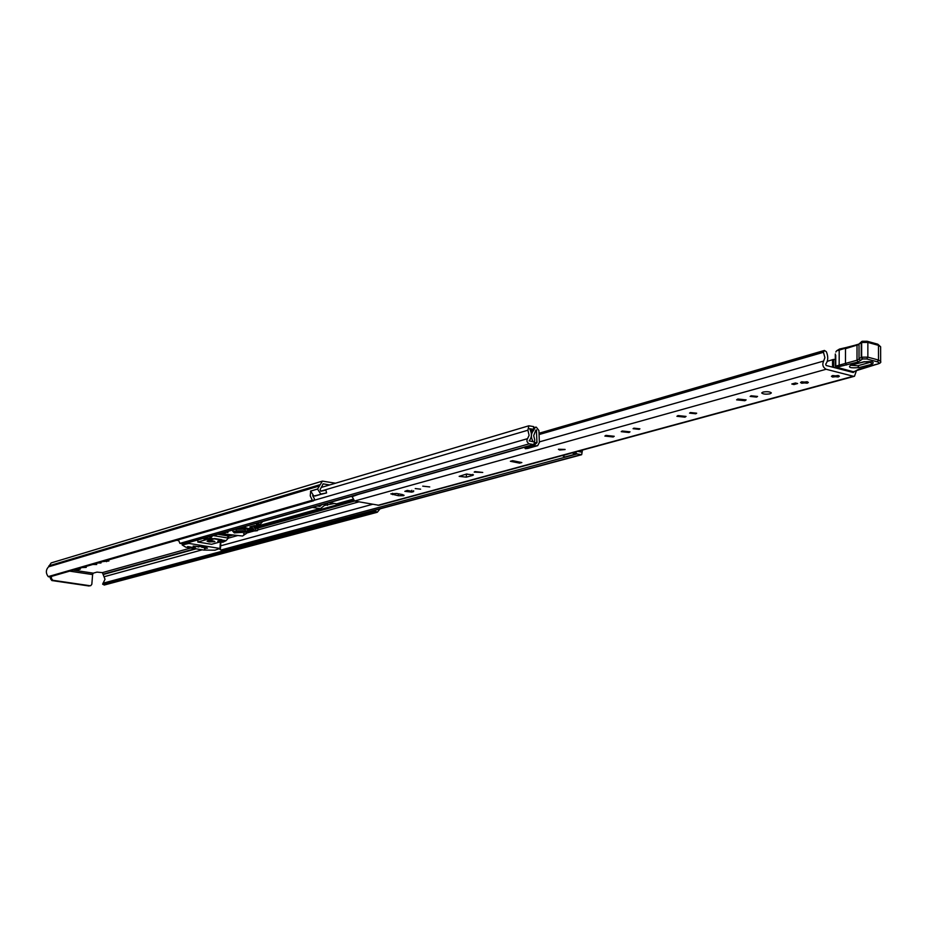 <?xml version="1.0" encoding="UTF-8"?>
<svg xmlns="http://www.w3.org/2000/svg" width="927" height="927" viewBox="0 0 927 927"><rect width="100%" height="100%" fill="white"/><g stroke="black" fill="none" stroke-linecap="round" stroke-linejoin="round"><path stroke-width="1.39" d="M104.461 584.902L102.654 584.149L105.006 579.282L102.399 572.619L96.941 572.121L93.256 573.153L73.175 570.14M102.746 584.358L375.713 511.333L377.312 512.249L380.035 508.842M313.732 500.742L49.409 576.988L48.204 576.617L312.318 500.232L313.732 500.742L314.415 498.796L312.642 495.597M97.961 562.99L100.973 563.013L99.919 562.422M92.839 564.462L96.721 564.508L95.342 563.743M326.594 492.932L313.824 496.061L310.707 491.09L317.579 489.05L320.719 494.045L326.594 492.932L325.898 490.14L320.869 491.229L320.116 489.526L323.21 483.871L329.676 484.948M73.998 569.896L77.798 569.943L80.313 569.12L78.668 568.552M82.132 567.556L86.246 567.405L84.589 566.849M102.654 561.635L108.946 560.986L107.578 560.209M317.579 489.05L322.399 481.113L335.516 483.21M375.713 511.333L102.654 584.149M322.341 481.136L51.159 562.921L48.552 566.826C45.771 569.838 45.655 573.106 48.204 576.617M310.696 491.148L310.232 495.864L312.318 500.232M310.487 491.113L317.474 489.039M69.664 571.148L92.607 574.578L93.256 573.153M89.154 586.003L51.866 580.545L50.406 578.587L50.568 576.664M50.406 578.587L51.333 578.321L51.495 576.385M92.607 574.578L91.831 584.277L90.695 585.713M51.333 578.321L52.793 580.279L51.866 580.545M90.116 585.748L52.793 580.279M375.794 509.977L375.597 511.067M565.088 449.549L559.734 450.024L558.448 449.363L565.088 449.433L558.448 449.247M403.477 495.713L404.102 495.308L402.422 494.566L396.64 493.477L390.823 493.871L398.286 495.702L403.477 495.713M415.226 488.564L420.603 489.166L415.226 488.564M422.735 486.154L429.734 486.93L422.735 486.154M474.995 471.588L474.195 472.11L482.747 472.446L474.995 471.588M633.848 428.17L633.06 428.691L639.12 429.34L639.92 428.819L633.848 428.17M622.214 430.997L621.206 431.669L629.004 432.503L630.024 431.831L622.214 430.997M605.899 435.389L604.856 436.072L613.176 436.976L614.23 436.281L605.899 435.389M690.441 412.538L689.549 413.129L695.795 413.778L696.675 413.199L690.441 412.538M678.019 415.574L676.895 416.316L684.926 417.162L686.05 416.42L678.019 415.574M737.846 399.027L736.594 399.861L744.856 400.719L746.119 399.885L737.846 399.027M751.125 395.771L750.14 396.432L756.559 397.092L757.568 396.432L751.125 395.771M762.991 392.075L761.681 392.944C763.014 394.184 765.806 394.473 770.047 393.801L771.368 392.932C770.036 391.692 767.243 391.403 762.991 392.075M801.635 381.797L800.522 382.527L807.243 383.199L808.356 382.469L801.635 381.797M832.585 375.551L831.426 376.316L838.217 376.988L839.387 376.223L832.585 375.551M539.027 433.245L824.393 350.452L826.339 351.692C828.402 356.605 828.193 360.765 825.737 364.16L826.131 365.481L853.292 372.503L853.825 371.959M465.678 474.288L467.034 473.964M521.843 462.55L519.618 463.152L510.395 461.275L512.596 460.661L521.843 462.55M413.593 491.611L407.301 490.418L404.832 491.345L411.75 492.121L413.593 491.611L413.639 490.719M472.724 475.389L473.454 474.902L466.281 474.114L459.155 476.362L466.304 477.15L472.724 475.389L472.77 474.381M824.393 350.452L823.454 352.295L824.903 357.648L823.651 361.055C822.017 364.566 822.84 367.301 826.108 369.259L853.28 376.246L854.485 376.258L856.363 370.87M357.915 494.52L351.947 496.235L354.531 501.043L378.946 505.285L854.485 376.258M797.591 383.535L793.941 384.543L791.785 383.998L795.436 383.002L797.591 383.535M351.82 496.768L358.216 494.427M793.952 383.407L793.941 384.543M519.618 463.152L519.653 462.098M833.489 367.382L836.27 367.243M833.582 367.37L833.616 359.409L835.297 359.549M851.334 371.31L850.071 371.669M827.255 361.345L832.55 359.688L832.527 367.138M832.55 359.688L833.616 359.409M850.986 365.296L857.707 365.783L871.693 361.889M835.725 355.238L835.772 365.528L836.814 367.277L853.987 371.912L858.472 369.34L875.691 364.508C879.48 363.708 880.047 362.816 877.359 361.82L866.71 358.946L862.701 358.946L858.054 362.017L836.386 367.277L853.57 371.912L855.748 370.858M855.123 371.333L853.199 371.704M880.627 346.825L878.483 345.354L867.857 342.422L867.857 357.162L866.71 358.946M859.016 344.473L845.505 348.679L845.482 363.257L846.478 365.018M835.691 366.119L857 360.244L857.011 345.597L857.684 344.427L839.202 350.116L839.155 364.647L840.152 366.408M846.142 347.532L839.514 349.05L836.617 350.812L839.202 350.116L839.862 348.958L845.853 347.695M846.166 347.521L857.336 344.635M859.028 358.529L859.016 343.998L861.646 342.445L867.857 342.422L867.174 341.263L862.11 341.368M836.617 350.812L835.806 352.005M859.167 367.555C850.465 368.286 847.66 367.498 850.754 365.18L863.466 361.889C872.284 361.148 875.088 361.936 871.89 364.288L859.167 367.555L857.707 365.783M838.217 375.493L839.387 376.223L832.597 377.046L831.426 376.316L838.217 375.493M807.174 381.75L808.356 382.469L801.716 383.245L800.522 382.527L807.174 381.75M257.208 525.933L254.705 525.505L249.954 526.849L251.541 527.115M254.96 526.756L256.095 525.748M333.975 503.546L324.554 505.366L320.452 508.633L312.411 507.428M321.692 504.798L319.838 506.374L317.416 506.003M329.155 502.677L337.312 503.894M530.429 430.232L533.535 429.317L533.628 426.605L528.853 425.794L527.903 430.221L529.108 435.389L526.988 439.757L527.023 441.646L528.738 443.72L533.836 444.624L534.775 440.116L533.685 435.609L535.876 430.082M533.535 429.317L529.584 428.68C532.121 433.315 531.982 437.382 529.155 440.881L533.141 441.727C530.707 437.44 530.835 433.709 533.523 430.522L535.319 427.208L536.339 427.185L538.923 430.58L539.363 442.411L537.706 445.644L527.88 448.413L525.354 448.703L524.717 447.753L534.531 444.972L536.965 442.631L536.397 429.931M533.836 444.624L183.928 543.859L179.908 543.373L178.39 539.781M575.157 452.04L577.127 453.94L581.658 454.705L582.469 450.058M581.658 454.705L224.855 550.511L220.95 550.024L219.479 548.958M178.1 540.534L176.617 540.302M577.706 451.356L580.962 452.028L580.325 450.638M572.504 452.967L574.914 454.276L564.972 456.965L562.562 455.655L572.388 452.793M574.914 454.276L575.597 453.616L574.636 452.191M525.354 448.703L535.169 445.933L534.531 444.972M535.169 445.933L537.706 445.644M525.516 446.988L524.717 447.753M221.843 539.734L214.461 538.517M199.085 546.409L206.408 547.59L199.085 546.409M256.211 523.361L256.397 524.497L258.784 524.589M257.833 522.898L258.03 524.033L260.36 524.137L262.735 521.519M258.03 524.033L256.397 524.497M253.129 525.957L256.397 530.522L257.37 530.684L258.03 528.599L256.536 528.344L254.879 525.539M251.53 526.409L254.798 530.974L257.37 530.684M212.851 540.893L207.045 541.159L209.108 541.936L214.913 541.669L212.851 540.893M214.948 550.186L203.905 550.082L185.759 547.162L182.19 544.983L188.923 543.419L219.942 548.46L214.948 550.186M201.738 547.278L206.35 547.869M198.088 546.536L193.164 546.084L198.181 546.71M205.157 548.483L204.508 548.378M194.937 548.042L194.299 547.637M187.648 546.559L195.446 547.869M209.977 538.216L204.311 539.132L205.921 539.757L197.787 542.04L211.576 544.288L219.769 542.028L222.944 542.202L226.072 540.661L209.977 538.216L210.093 536.443M197.787 542.04L197.938 539.896M205.748 547.776L207.497 548.112M206.976 548.274L206.327 548.274M198.83 546.953L198.169 546.953M205.134 548.784L204.485 548.784M187.602 546.953L194.276 548.031M220.336 533.535L228.552 535.134L228.343 538.089L213.164 535.574M228.343 538.089L226.072 540.661M228.448 534.473L227.532 534.74L227.451 535.864L228.355 537.961M212.712 535.702L210.452 538.089M206.431 539.317L210.348 539.954L213.639 539.027L206.431 539.317M221.588 541.808L223.616 540.673L221.02 540.244L217.706 541.171L221.588 541.808L221.692 540.36M206.431 547L199.235 545.829M210.429 538.691L210.348 539.954M234.056 531.553L232.828 531.484M243.303 527.023L248.309 528.564L248.03 530.858M226.547 531.774L227.984 532.086M244.995 533.952L243.581 533.79L245.84 533.94L247.764 532.086M239.143 528.205C244.125 528.425 247.15 529.039 248.216 530.035M244.971 534.381L242.561 536.015L223.685 533.964L226.014 532.307L227.961 532.515M223.778 532.562L223.685 533.964M245.134 531.588L245.226 530.012L242.92 529.097L236.176 529.433L236.072 531.02L238.39 531.924L245.134 531.588L242.816 530.684L236.072 531.02M207.833 540.777L214.183 541.194M252.387 530.14L251.634 529.271M258.969 524.531L260.267 525.539L260.186 524.195M322.712 484.172L323.766 483.848M102.399 572.619L190.892 547.984M102.909 583.234L224.601 550.557M102.932 583.222L224.566 550.557M104.102 576.733L202.26 549.815M103.453 574.45L196.118 548.83M103.476 574.08L195.215 548.68M48.552 566.826L319.456 485.933M48.83 566.246L319.78 485.227M48.864 565.876L319.803 484.751M315.018 496.038L321.901 494.021M106.675 560.476L106.57 561.669M77.891 568.772L77.798 569.943M354.531 501.043L826.108 369.259M377.903 505.319L853.28 376.246M539.34 441.901L823.651 361.055M539.074 434.554L823.454 352.295M851.415 372.017L852.666 371.669M823.813 350.823L539.027 433.419M539.039 433.685L823.431 351.263M466.42 474.137L466.304 477.15M411.831 490.325L411.75 492.121M392.573 493.28L392.515 494.624M398.378 493.801L398.286 495.702M871.89 364.288L870.186 361.6M859.433 368.992L858.472 369.34M859.005 358.691L861.646 357.173L867.857 357.162L878.506 360.035L880.65 361.472M877.348 344.207L878.483 345.354L878.506 360.035L877.359 361.82M856.815 370.499L875.911 364.543C879.839 363.569 881.415 362.538 880.65 361.437L880.627 346.779L877.799 344.195L867.162 341.263L862.319 341.275L861.646 342.445L861.646 357.173L862.701 358.946M859.005 358.656L859.016 343.998L861.901 341.391L861.229 342.561L861.229 357.277L862.284 359.062M859.074 359.178L860.592 360.244M858.054 362.017L857 360.244L859.039 359.039M859.016 343.929L858.066 344.438M864.462 361.681L863.466 361.889M851.82 364.914L864.022 361.912L871.89 361.762M248.297 528.668L251.634 527.73M260.533 525.227L319.398 508.68M324.276 505.516L324.856 505.354M319.525 506.385L320.116 506.212M336.2 503.952L352.341 499.41M228.54 535.285L230.591 534.717M248.227 529.769L251.982 528.714M257.521 527.162L353.141 500.371M226.999 534.647L227.845 534.415M320.719 491.183L527.903 430.221M314.462 500.198L527.602 438.645M537.127 442.167L535.366 442.677M535.806 430.591L536.687 430.337M179.908 543.373L529.132 443.836M183.175 543.906L532.967 444.647M224.149 550.545L580.847 454.717M220.95 550.024L577.127 453.94M220.638 545.818L372.469 504.323M228.32 538.147L237.845 535.505M246.895 532.99L250.811 531.901M251.287 531.762L254.45 530.893M257.579 530.012L358.923 501.855M228.471 536.304L233.164 534.995M248.042 530.835L251.113 529.977M256.802 528.39L354.601 501.055M228.505 535.829L231.959 534.856M248.146 530.325L251.402 529.421M255.979 528.135L353.755 500.777M530.847 431.31L533.523 430.522M530.823 431.24L533.558 430.441M530.626 430.696L533.581 429.827M535.273 443.118L536.965 442.631M325.168 505.4L325.261 503.778M327.486 503.152L327.358 505.412M259.015 524.195L257.393 524.659M256.397 530.522L254.798 530.974M182.329 543.767L182.248 544.925M182.306 544.902L182.387 543.778M220.383 542.028L219.942 548.46M220.348 548.564L220.777 542.086M187.636 542.816L187.59 543.407M188.923 543.419L188.992 542.434M217.787 534.265L227.451 535.864M204.311 539.132L204.38 538.066M233.952 531.449L232.932 531.391M234.322 532.863L234.253 531.704M251.796 530.962L250.974 530.534M245.168 531.032L250.742 530.684L250.927 531.82M104.114 585.064L377.312 512.249M835.308 353.975L835.273 365.841L836.386 367.277M248.285 528.911L251.692 527.95M255.922 528.112L260.267 525.539L320.452 508.633M337.266 503.906L352.48 499.63M321.82 487.278L528.853 425.794M533.593 427.718L535.273 427.231M260.36 524.137L258.726 524.601M182.19 544.983L182.271 543.755M220.452 548.657L220.893 542.11M204.079 539.236L204.16 538.123M232.851 531.148L234.253 532.886L250.777 531.901L252.329 530.244M236.779 531.53L234.044 531.229M252.225 530.314L252.851 529.931M250.73 530.696L251.356 529.491M251.53 529.317L252.109 528.969M255.11 527.185L259.12 524.798"/></g></svg>

